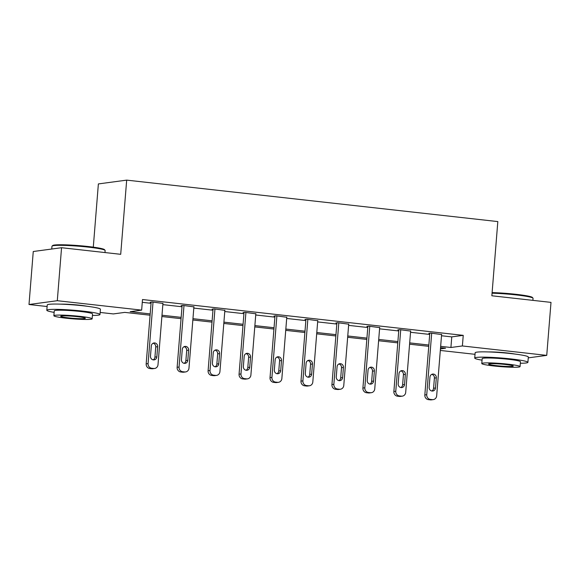 <?xml version="1.0" encoding="UTF-8"?>
<svg xmlns="http://www.w3.org/2000/svg" width="580" height="580" viewBox="0 0 580 580"><rect width="100%" height="100%" fill="white"/><g stroke="black" fill="none" stroke-linecap="round" stroke-linejoin="round"><path stroke-width="0.87" d="M60.914 304.152A16.646 1.363 4.6 0 1 79.88 305.239A16.646 1.363 4.6 0 1 87.043 306.255M488.824 351.951A16.646 1.363 4.6 0 1 507.79 353.039A16.646 1.363 4.6 0 1 514.96 354.054M93.293 247.16L98.375 183.925L126.679 180.126L497.821 221.582L491.854 295.778L551 302.383L546.737 355.38L528.257 357.86M475.027 354.322L440.314 350.45M150.082 315.208L124.823 312.388L113.354 313.925L100.159 312.453M47.118 306.53L29 304.507L57.297 300.708L141.65 310.126L130.174 311.67L150.191 313.903M57.297 300.708L61.56 247.711L33.263 251.51L29 304.507M441.503 335.748L451.762 336.893L463.239 335.356L142.499 299.534L141.65 310.126M142.274 302.325L151.047 303.304M162.842 304.623L182.004 306.762M193.8 308.082L212.969 310.22M224.764 311.54L243.926 313.678M255.729 314.998L274.891 317.137M286.687 318.456L305.856 320.595M317.651 321.914L336.813 324.053M348.616 325.373L367.778 327.512M379.574 328.831L398.743 330.97M410.538 332.289L429.7 334.428M441.598 334.551L430.701 333.087L428.787 333.34L429.78 333.449M410.633 331.093L399.736 329.629L397.829 329.882L398.815 329.991M379.675 327.635L368.779 326.17L366.864 326.424L367.858 326.533M348.711 324.176L337.814 322.712L335.9 322.966L336.893 323.075M317.746 320.718L306.849 319.254L304.942 319.507L305.935 319.616M286.788 317.26L275.892 315.796L273.977 316.049L274.971 316.158M255.823 313.802L244.927 312.337L243.013 312.591L244.006 312.7M224.859 310.344L213.962 308.879L212.055 309.133L213.048 309.242M193.901 306.885L183.004 305.421L181.09 305.674L182.084 305.783M162.936 303.427L152.04 301.962L150.126 302.216L151.119 302.325M61.56 247.711L120.705 254.315L126.679 180.126M463.239 335.356L462.383 345.955L546.737 355.38M440.648 346.347L450.914 347.493L462.383 345.955M161.987 315.223L181.156 317.361M192.951 318.681L212.113 320.82M223.909 322.139L243.078 324.278M254.874 325.598L274.036 327.736M285.839 329.056L305 331.195M316.796 332.514L335.965 334.653M347.761 335.972L366.923 338.111M378.726 339.43L397.887 341.569M409.683 342.889L428.852 345.027M440.445 348.899L445.556 348.21L440.539 347.652M428.743 346.332L409.582 344.194M397.778 342.874L378.617 340.736M366.821 339.416L347.659 337.277M335.856 335.958L316.695 333.819M304.899 332.5L285.73 330.361M273.934 329.041L254.772 326.902M242.969 325.583L223.807 323.444M212.012 322.125L192.843 319.986M181.047 318.666L161.885 316.528M451.762 336.893L450.914 347.493M441.619 334.305L436.667 395.821A4.27 3.98 82.4 0 1 432.354 399.62L430.375 399.395A4.27 3.98 82.4 0 1 426.742 394.712L431.694 333.195M429.802 333.203L424.828 394.973L426.742 394.712M435.493 387.991A3.415 3.183 -97.6 0 1 432.774 391.022A3.415 3.183 -97.6 0 1 429.142 387.28L429.961 377.109A3.415 3.183 -97.6 0 1 432.68 374.078A3.415 3.183 -97.6 0 1 436.312 377.812L435.493 387.991L433.579 388.245A3.415 3.183 -97.6 0 1 431.796 390.985M431.752 374.361A3.415 3.183 -97.6 0 1 434.398 378.073L433.579 388.245M433.267 399.605L431.353 399.866A4.27 3.98 -97.6 0 1 430.447 399.874L428.461 399.649A4.27 3.98 -97.6 0 1 424.828 394.973M492.108 292.61A26.035 2.131 4.6 0 1 515.845 294.292A26.035 2.131 4.6 0 1 532.389 297.453L532.976 298.135A26.673 2.189 -175.4 0 0 516.026 294.901A26.673 2.189 -175.4 0 0 492.065 293.19M532.882 300.36L533.049 298.323A26.673 2.189 -175.4 0 0 532.976 298.135M520.332 363.254A26.673 2.189 -175.4 0 0 527.901 362.34A26.673 2.189 -175.4 0 0 510.871 358.918A26.673 2.189 -175.4 0 0 474.723 358.063A26.673 2.189 -175.4 0 0 482.045 360.173M527.901 362.34L528.322 357.041A26.673 2.189 -175.4 0 0 511.299 353.619A26.673 2.189 -175.4 0 0 475.15 352.763L474.723 358.063M481.777 363.537L482.168 358.657A19.205 1.573 4.6 0 1 508.196 359.274A19.205 1.573 4.6 0 1 520.456 361.739L520.064 366.618A19.205 1.573 -175.4 0 0 507.804 364.153A19.205 1.573 -175.4 0 0 481.777 363.537A19.205 1.573 -175.4 0 0 494.037 365.994A19.205 1.573 -175.4 0 0 520.064 366.618M505.354 364.479A12.376 1.015 -175.4 0 0 488.585 364.08A12.376 1.015 -175.4 0 0 496.487 365.668A12.376 1.015 -175.4 0 0 513.257 366.067A12.376 1.015 -175.4 0 0 505.354 364.479M52.069 246.072L52.758 245.492A26.035 2.131 4.6 0 1 87.935 246.493A26.035 2.131 4.6 0 1 104.48 249.654L105.06 250.335A26.673 2.189 -175.4 0 0 88.109 247.102A26.673 2.189 -175.4 0 0 52.069 246.072A26.673 2.189 -175.4 0 0 51.968 246.246L51.743 249.03M104.973 252.561L105.139 250.524A26.673 2.189 -175.4 0 0 105.06 250.335M92.423 315.455A26.673 2.189 -175.4 0 0 99.985 314.541A26.673 2.189 -175.4 0 0 82.962 311.119A26.673 2.189 -175.4 0 0 46.813 310.264A26.673 2.189 -175.4 0 0 54.136 312.373M99.985 314.541L100.412 309.242A26.673 2.189 -175.4 0 0 83.389 305.82A26.673 2.189 -175.4 0 0 47.241 304.964L46.813 310.264M53.867 315.738L54.259 310.858A19.205 1.573 4.6 0 1 80.286 311.474A19.205 1.573 4.6 0 1 92.546 313.939L92.147 318.819A19.205 1.573 -175.4 0 0 79.895 316.354A19.205 1.573 -175.4 0 0 53.867 315.738A19.205 1.573 -175.4 0 0 66.127 318.202A19.205 1.573 -175.4 0 0 92.147 318.819M77.444 316.68A12.376 1.015 -175.4 0 0 60.675 316.281A12.376 1.015 -175.4 0 0 68.57 317.869A12.376 1.015 -175.4 0 0 85.347 318.268A12.376 1.015 -175.4 0 0 77.444 316.68M410.654 330.846L405.703 392.363A4.27 3.98 82.4 0 1 401.396 396.162L399.41 395.937A4.27 3.98 82.4 0 1 395.777 391.253L400.729 329.737M398.837 329.744L393.871 391.507L395.777 391.253M404.536 384.533A3.415 3.183 -97.6 0 1 401.81 387.563A3.415 3.183 -97.6 0 1 398.185 383.822L398.997 373.65A3.415 3.183 -97.6 0 1 401.723 370.62A3.415 3.183 -97.6 0 1 405.348 374.354L404.536 384.533L402.622 384.786A3.415 3.183 -97.6 0 1 400.831 387.527M400.787 370.903A3.415 3.183 -97.6 0 1 403.441 374.615L402.622 384.786M402.302 396.147L400.388 396.408A4.27 3.98 -97.6 0 1 399.482 396.415L397.496 396.191A4.27 3.98 -97.6 0 1 393.871 391.507M379.69 327.388L374.745 388.904A4.27 3.98 82.4 0 1 370.431 392.703L368.445 392.479A4.27 3.98 82.4 0 1 364.82 387.795L369.764 326.279M367.88 326.286L362.906 388.049L364.82 387.795M373.571 381.075A3.415 3.183 -97.6 0 1 370.852 384.105A3.415 3.183 -97.6 0 1 367.22 380.364L368.039 370.192A3.415 3.183 -97.6 0 1 370.758 367.162A3.415 3.183 -97.6 0 1 374.39 370.895L373.571 381.075L371.657 381.328A3.415 3.183 -97.6 0 1 369.873 384.069M369.822 367.445A3.415 3.183 -97.6 0 1 372.476 371.156L371.657 381.328M371.338 392.689L369.431 392.95A4.27 3.98 -97.6 0 1 368.517 392.957L366.538 392.733A4.27 3.98 -97.6 0 1 362.906 388.049M348.732 323.93L343.781 385.446A4.27 3.98 82.4 0 1 339.467 389.245L337.488 389.021A4.27 3.98 82.4 0 1 333.855 384.337L338.807 322.821M336.915 322.828L331.941 384.591L333.855 384.337M342.606 377.616A3.415 3.183 -97.6 0 1 339.887 380.647A3.415 3.183 -97.6 0 1 336.255 376.906L337.074 366.734A3.415 3.183 -97.6 0 1 339.8 363.704A3.415 3.183 -97.6 0 1 343.425 367.437L342.606 377.616L340.699 377.87A3.415 3.183 -97.6 0 1 338.908 380.611M338.865 363.986A3.415 3.183 -97.6 0 1 341.511 367.698L340.699 377.87M340.38 389.231L338.466 389.492A4.27 3.98 -97.6 0 1 337.56 389.499L335.574 389.274A4.27 3.98 -97.6 0 1 331.941 384.591M317.767 320.472L312.816 381.988A4.27 3.98 82.4 0 1 308.509 385.787L306.523 385.562A4.27 3.98 82.4 0 1 302.898 380.879L307.842 319.363M305.95 319.37L300.984 381.132L302.898 380.879M311.649 374.158A3.415 3.183 -97.6 0 1 308.923 377.188A3.415 3.183 -97.6 0 1 305.298 373.447L306.117 363.276A3.415 3.183 -97.6 0 1 308.836 360.245A3.415 3.183 -97.6 0 1 312.468 363.979L311.649 374.158L309.735 374.412A3.415 3.183 -97.6 0 1 307.944 377.152M307.9 360.528A3.415 3.183 -97.6 0 1 310.554 364.24L309.735 374.412M309.415 385.772L307.501 386.034A4.27 3.98 -97.6 0 1 306.595 386.041L304.609 385.816A4.27 3.98 -97.6 0 1 300.984 381.132M286.803 317.013L281.858 378.53A4.27 3.98 82.4 0 1 277.544 382.329L275.558 382.104A4.27 3.98 82.4 0 1 271.933 377.421L276.885 315.904M274.993 315.911L270.019 377.674L271.933 377.421M280.684 370.7A3.415 3.183 -97.6 0 1 277.965 373.73A3.415 3.183 -97.6 0 1 274.333 369.989L275.152 359.81A3.415 3.183 -97.6 0 1 277.871 356.787A3.415 3.183 -97.6 0 1 281.503 360.521L280.684 370.7L278.77 370.954A3.415 3.183 -97.6 0 1 276.986 373.694M276.935 357.07A3.415 3.183 -97.6 0 1 279.589 360.782L278.77 370.954M278.451 382.314L276.544 382.575A4.27 3.98 -97.6 0 1 275.63 382.583L273.651 382.358A4.27 3.98 -97.6 0 1 270.019 377.674M255.845 313.555L250.893 375.072A4.27 3.98 82.4 0 1 246.587 378.863L244.6 378.646A4.27 3.98 82.4 0 1 240.968 373.962L245.92 312.446M244.028 312.453L239.061 374.216L240.968 373.962M249.719 367.242A3.415 3.183 -97.6 0 1 247 370.272A3.415 3.183 -97.6 0 1 243.368 366.531L244.187 356.352A3.415 3.183 -97.6 0 1 246.913 353.329A3.415 3.183 -97.6 0 1 250.538 357.062L249.719 367.242L247.812 367.495A3.415 3.183 -97.6 0 1 246.021 370.236M245.978 353.611A3.415 3.183 -97.6 0 1 248.631 357.324L247.812 367.495M247.493 378.856L245.579 379.11A4.27 3.98 -97.6 0 1 244.673 379.124L242.686 378.899A4.27 3.98 -97.6 0 1 239.061 374.216M224.881 310.097L219.929 371.613A4.27 3.98 82.4 0 1 215.622 375.405L213.636 375.188A4.27 3.98 82.4 0 1 210.011 370.504L214.955 308.988M213.063 308.995L208.097 370.758L210.011 370.504M218.762 363.783A3.415 3.183 -97.6 0 1 216.036 366.814A3.415 3.183 -97.6 0 1 212.411 363.073L213.23 352.894A3.415 3.183 -97.6 0 1 215.948 349.87A3.415 3.183 -97.6 0 1 219.581 353.604L218.762 363.783L216.847 364.037A3.415 3.183 -97.6 0 1 215.064 366.777M215.013 350.153A3.415 3.183 -97.6 0 1 217.667 353.865L216.847 364.037M216.529 375.398L214.614 375.651A4.27 3.98 -97.6 0 1 213.708 375.666L211.722 375.441A4.27 3.98 -97.6 0 1 208.097 370.758M193.923 306.639L188.971 368.155A4.27 3.98 82.4 0 1 184.657 371.947L182.671 371.729A4.27 3.98 82.4 0 1 179.046 367.046L183.998 305.529M182.106 305.537L177.132 367.299L179.046 367.046M187.797 360.325A3.415 3.183 -97.6 0 1 185.078 363.348A3.415 3.183 -97.6 0 1 181.446 359.614L182.265 349.435A3.415 3.183 -97.6 0 1 184.984 346.412A3.415 3.183 -97.6 0 1 188.616 350.146L187.797 360.325L185.883 360.579A3.415 3.183 -97.6 0 1 184.099 363.319M184.049 346.695A3.415 3.183 -97.6 0 1 186.702 350.407L185.883 360.579M185.571 371.939L183.657 372.193A4.27 3.98 -97.6 0 1 182.751 372.208L180.764 371.983A4.27 3.98 -97.6 0 1 177.132 367.299M162.958 303.18L158.006 364.697A4.27 3.98 82.4 0 1 153.7 368.488L151.713 368.271A4.27 3.98 82.4 0 1 148.081 363.587L153.033 302.071M151.141 302.079L146.174 363.841L148.081 363.587M156.832 356.867A3.415 3.183 -97.6 0 1 154.113 359.89A3.415 3.183 -97.6 0 1 150.481 356.156L151.3 345.977A3.415 3.183 -97.6 0 1 154.026 342.954A3.415 3.183 -97.6 0 1 157.651 346.688L156.832 356.867L154.925 357.12A3.415 3.183 -97.6 0 1 153.135 359.861M153.091 343.237A3.415 3.183 -97.6 0 1 155.744 346.949L154.925 357.12M154.606 368.481L152.692 368.735A4.27 3.98 -97.6 0 1 151.786 368.75L149.799 368.525A4.27 3.98 -97.6 0 1 146.174 363.841M430.447 399.874L432.354 399.62M428.461 399.649L430.375 399.395M436.312 377.812L434.398 378.073M399.482 396.415L401.396 396.162M397.496 396.191L399.41 395.937M405.348 374.354L403.441 374.615M368.517 392.957L370.431 392.703M366.538 392.733L368.445 392.479M374.39 370.895L372.476 371.156M337.56 389.499L339.467 389.245M335.574 389.274L337.488 389.021M343.425 367.437L341.511 367.698M306.595 386.041L308.509 385.787M304.609 385.816L306.523 385.562M312.468 363.979L310.554 364.24M275.63 382.583L277.544 382.329M273.651 382.358L275.558 382.104M281.503 360.521L279.589 360.782M244.673 379.124L246.587 378.863M242.686 378.899L244.6 378.646M250.538 357.062L248.631 357.324M213.708 375.666L215.622 375.405M211.722 375.441L213.636 375.188M219.581 353.604L217.667 353.865M182.751 372.208L184.657 371.947M180.764 371.983L182.671 371.729M188.616 350.146L186.702 350.407M151.786 368.75L153.7 368.488M149.799 368.525L151.713 368.271M157.651 346.688L155.744 346.949"/></g></svg>
